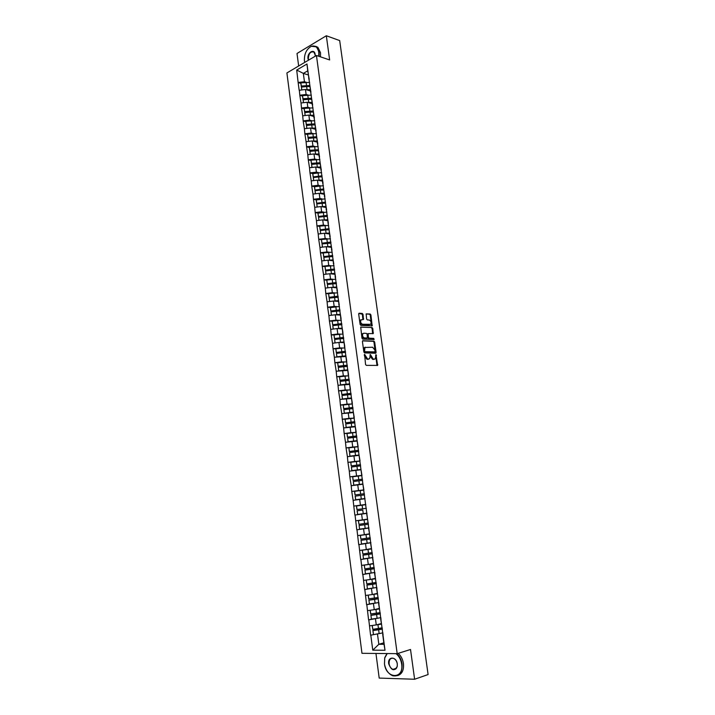 <?xml version="1.0" encoding="UTF-8"?>
<svg xmlns="http://www.w3.org/2000/svg" width="715" height="715" viewBox="0 0 715 715"><rect width="100%" height="100%" fill="white"/><g stroke="black" fill="none" stroke-linecap="round" stroke-linejoin="round"><path stroke-width="1.07" d="M364.605 354.372L365.553 364.471L366.294 365.374L377.627 365.401L375.992 354.676L375.286 358.823L373.355 359.252L370.334 354.524L369.619 358.689L367.662 359.127L364.605 354.372M363.032 314.359L362.299 313.447L359.18 313.224L358.689 314.055L360.101 324.449L360.843 325.37L372.175 325.87L370.915 314.922L370.191 314.01L366.151 313.885L366.607 318.979L367.34 319.9L369.181 320.016C370.996 320.892 371.496 322.322 370.701 324.306L362.568 324.244C360.735 323.377 360.217 321.947 361.012 319.936L363.488 319.48L363.032 314.359L358.778 313.447M329.642 59.935L326.326 35.75L339.688 40.585L428.097 674.549L414.611 679.25L410.526 649.488L397.183 653.662L316.45 55.484L329.642 59.935M362.925 340.671L362.425 341.529L363.855 352.021L364.596 352.924L375.616 353.246L376.099 352.379L374.669 342.029L373.936 341.127L362.675 340.742M361.978 338.204L360.709 327.059L372.059 327.542L372.783 328.444L373.239 333.556L368.145 333.61L368.395 337.266L369.128 338.168L373.739 338.383L374.133 339.509L362.711 339.116L361.978 338.204M397.183 653.662L361.978 653.313L286.903 72.948L316.45 55.484M300.872 83.378L298.146 82.556L299.165 90.305L305.466 89.482L310.399 90.957M298.146 82.556L296.698 70.043L306.985 63.992L385.01 650.257L372.774 650.167L370.799 635.17L380.97 633.24M382.909 632.847L370.799 635.17M370.593 635.17L368.797 619.896L379.272 617.948M371.648 619.083L368.797 619.896M368.591 619.896L366.804 604.693L377.726 602.7M369.959 603.862L366.804 604.693M366.598 604.702L364.82 589.562L376.456 587.489M368.377 588.704L364.82 589.562M364.614 589.58L362.854 574.511L374.866 572.438M366.983 573.6L362.854 574.511M362.648 574.529L360.887 559.532L372.881 557.557M365.901 558.522L360.887 559.532M360.682 559.55L358.93 544.624L370.915 542.748M365.463 543.427L358.93 544.624M358.724 544.651L356.982 529.797L368.949 528.01M366.956 528.144L356.982 529.797M356.785 529.815L355.051 515.032L366.992 513.343M366.983 513.263L355.051 515.032M354.846 515.059L353.121 500.339L364.668 498.793M363.881 489.981L351.753 491.455L353.121 500.339M351.753 491.455L351.208 485.717L362.728 484.261M359.645 475.841L349.841 476.878L351.208 485.717M349.841 476.878L349.295 471.167L360.807 469.8M354.551 461.774L347.937 462.373L349.295 471.167M347.937 462.373L347.401 456.679L358.894 455.401M351.19 447.554L346.051 447.939L347.401 456.679M346.051 447.939L345.506 442.272L356.982 441.075M348.446 433.317L344.165 433.567L345.506 442.272M344.165 433.567L343.629 427.928L355.087 426.81M346.006 419.106L342.288 419.267L343.629 427.928M342.288 419.267L341.752 413.645L353.201 412.618M343.745 404.94L340.42 405.03L341.752 413.645M340.42 405.03L339.893 399.435L351.315 398.487M341.591 390.828L338.57 390.864L339.893 399.435M338.57 390.864L338.034 385.296L349.447 384.429M349.17 379.442L339.947 380.416L339.545 376.769L336.72 376.769L338.034 385.296M336.72 376.769L336.193 371.219L347.588 370.433M347.311 365.454L338.106 366.411L337.695 362.755L334.879 362.737L336.193 371.219M334.879 362.737L334.352 357.214L345.729 356.508M335.853 348.857L333.047 348.768L334.352 357.214M333.047 348.768L332.52 343.263L338.919 342.44L343.888 342.637M334.021 334.995L331.224 334.861L332.52 343.263M331.224 334.861L330.705 329.383L337.087 328.569L342.047 328.837M332.198 321.196L329.409 321.026L330.705 329.383M329.409 321.026L328.891 315.574L335.255 314.761L340.224 315.101M330.393 307.468L327.604 307.253L328.891 315.574M327.604 307.253L327.086 301.819L333.44 301.015L338.401 301.426M328.587 293.794L325.808 293.543L327.086 301.819M325.808 293.543L325.298 288.136L331.635 287.341L336.595 287.823M326.791 280.191L324.02 279.905L325.298 288.136M324.02 279.905L323.511 274.515L329.83 273.72L334.79 274.274M325.012 266.641L322.242 266.32L323.511 274.515M322.242 266.32L321.732 260.957L328.042 260.162L332.993 260.787M323.234 253.164L320.463 252.797L321.732 260.957M320.463 252.797L319.963 247.453L326.255 246.675L331.206 247.363M321.464 239.748L318.702 239.337L319.963 247.453M318.702 239.337L318.193 234.019L324.476 233.242L329.427 234.002M319.703 226.387L316.942 225.949L318.193 234.019M316.942 225.949L316.441 220.649L322.706 219.871L327.658 220.703M317.952 213.088L315.199 212.614L316.441 220.649M315.199 212.614L314.698 207.332L320.955 206.564L325.897 207.457M316.209 199.851L313.456 199.342L314.698 207.332M313.456 199.342L312.956 194.078L319.203 193.318L324.145 194.283M314.475 186.678L311.722 186.123L312.956 194.078M311.722 186.123L311.231 180.886L317.451 180.135L322.402 181.163M312.75 173.557L309.997 172.976L311.231 180.886M309.997 172.976L309.506 167.757L315.717 167.006L320.66 168.097M311.025 160.5L308.281 159.883L309.506 167.757M308.281 159.883L307.79 154.69L313.992 153.94L318.935 155.092M309.318 147.505L306.574 146.843L307.79 154.69M306.574 146.843L306.083 141.677L312.267 140.935L317.21 142.151M307.611 134.563L304.876 133.875L306.083 141.677M304.876 133.875L304.384 128.718L310.56 127.985L315.494 129.263M305.913 121.684L303.178 120.951L304.384 128.718M303.178 120.951L302.695 115.821L308.853 115.088L313.787 116.438M304.233 108.859L301.498 108.099L302.695 115.821M301.498 108.099L301.015 102.987L307.155 102.263L312.089 103.666M302.543 96.087L299.817 95.292L301.015 102.987M299.817 95.292L299.335 90.206M310.918 92.128L309.693 84.343M305.466 89.482L306.127 94.469L308.085 95.05M310.533 92.012L310.364 89.384M299.996 95.193L306.127 94.469M312.634 104.971L311.409 97.249M307.155 102.263L307.816 107.268L309.792 107.822M312.249 104.864L312.08 102.308M301.667 108.001L307.816 107.268M314.35 117.877L313.134 110.208M308.853 115.088L309.524 120.129L311.517 120.656M313.965 117.769L313.805 115.294M303.357 120.862L309.524 120.129M316.075 130.836L314.868 123.23M310.56 127.985L311.231 133.044L313.242 133.553M315.69 130.738L315.547 128.343M305.055 133.776L311.231 133.044M317.809 143.858L316.602 136.315M312.267 140.935L312.947 146.012L314.984 146.504M317.424 143.76L317.29 141.445M306.753 146.754L312.947 146.012M319.551 156.934L318.354 149.453M313.992 153.94L314.663 159.043L316.736 159.517M319.167 156.844L319.042 154.61M308.46 159.794L314.663 159.043M321.294 170.081L320.114 162.654M315.717 167.006L316.396 172.136L318.497 172.583M320.91 169.991L320.803 167.828M310.176 172.887L316.396 172.136M323.055 183.272L321.875 175.917M317.451 180.135L318.139 185.283L320.266 185.712M322.671 183.201L322.572 181.118M311.901 186.043L318.139 185.283M324.816 196.536L323.654 189.234M319.203 193.318L319.882 198.493L322.045 198.904M324.44 196.464L324.342 194.462M313.635 199.253L319.882 198.493M326.594 209.861L325.432 202.622M320.955 206.564L321.634 211.765L323.841 212.149M326.21 209.79L326.129 207.868M315.378 212.534L321.634 211.765M328.373 223.241L327.22 216.064M322.706 219.871L323.403 225.091L325.647 225.457M327.988 223.178L327.926 221.337M317.129 225.869L323.403 225.091M330.16 236.683L329.016 229.578M324.476 233.242L325.173 238.488L327.461 238.828M329.776 236.629L329.722 234.878M318.881 239.266L325.173 238.488M331.966 250.196L330.822 243.145L322.063 243.931L322.483 247.14M326.255 246.675L326.952 251.939L329.293 252.252M331.581 250.143L331.537 248.471M320.651 252.726L326.952 251.939M333.771 263.764L332.636 256.783M328.042 260.162L328.739 265.462L331.143 265.748M333.387 263.71L333.351 262.128M322.42 266.248L328.739 265.462M335.585 277.393L334.459 270.485M329.83 273.72L330.536 279.038L333.002 279.297M335.201 277.349L335.174 275.856M324.208 279.833L330.536 279.038M337.409 291.094L336.291 284.239M331.635 287.341L332.341 292.676L334.888 292.909M337.024 291.05L337.015 289.647M325.995 293.481L332.341 292.676M339.241 304.849L338.132 298.075M333.44 301.015L334.146 306.386L336.783 306.592M338.856 304.822L338.856 303.5M327.792 307.191L334.146 306.386M341.082 318.675L339.983 311.963M335.255 314.761L335.97 320.15L338.713 320.329M340.697 318.649L340.706 317.415M329.597 320.964L335.97 320.15M342.932 332.564L341.842 325.924M337.087 328.569L337.802 333.985L340.662 334.128M342.548 332.546L342.574 331.394M331.411 334.808L337.802 333.985M344.791 346.516L343.709 339.947M338.919 342.44L339.634 347.883L342.655 347.991M344.398 346.507L344.442 345.452M333.235 348.714L339.634 347.883M346.65 360.539L345.586 354.041M340.76 356.383L341.484 361.853L344.684 361.906M346.266 360.53L346.319 359.565M335.067 362.684L341.484 361.853M348.527 374.624L347.472 368.198M342.61 370.388L343.343 375.884L346.775 375.893M348.142 374.624L348.205 373.748M336.908 376.716L343.343 375.884M350.413 388.781L349.358 382.418M344.478 384.456L345.202 389.979L348.956 389.934M350.028 388.781L350.109 388.004M338.758 390.819L345.202 389.979M352.307 403.001L351.262 396.718M346.346 398.595L347.079 404.136L351.28 404.029M351.923 403.01L352.012 402.322M340.617 404.985L347.079 404.136M354.211 417.292L353.174 411.08M348.223 412.796L348.956 418.373L353.862 418.159M353.818 417.31L353.925 416.711M342.485 419.222L348.956 418.373M356.124 431.646L355.096 425.505M350.109 427.07L350.851 432.664L356.213 432.361M355.73 431.672L355.847 431.172M344.362 433.522L350.851 432.664M358.036 446.071L357.026 440.011M352.003 441.405L352.745 447.036L358.117 446.634M346.248 447.894L352.745 447.036M359.967 460.567L358.966 454.579M353.907 455.812L354.658 461.47L360.029 460.987M348.142 462.337L354.658 461.47M361.906 475.135L360.914 469.219M355.82 470.291L356.57 475.967L361.942 475.404M350.037 476.842L356.57 475.967M363.855 489.766L362.871 483.93M357.75 484.842L358.501 490.544L363.872 489.891M351.95 491.428L358.501 490.544M365.615 504.513L364.838 498.713M359.681 499.454L360.44 505.183L365.428 504.495M353.871 506.077L360.44 505.183M367.59 519.403L366.625 513.522M361.62 514.139L362.38 519.903L367.376 519.135M355.802 520.797L362.38 519.903M369.584 534.355L368.6 528.34M363.578 528.894L364.337 534.686L369.324 533.837M357.741 535.589L364.337 534.686M371.586 549.388L370.584 543.239M365.535 543.722L366.303 549.54L371.291 548.602M359.69 550.452L366.303 549.54M373.596 564.493L372.569 558.218M367.501 558.621L368.279 564.475L373.266 563.447M361.656 565.386L368.279 564.475M374.964 573.18L374.821 573.725M375.616 579.668L374.571 573.26M369.485 573.6L370.263 579.472L375.25 578.364M363.622 580.392L370.263 579.472M376.975 588.284L376.85 588.946M377.645 594.925L376.582 588.374M371.478 588.642L372.256 594.549L377.252 593.352M365.597 595.47L372.256 594.549M378.995 603.469L378.887 604.247M379.683 610.252L378.61 603.567M373.471 603.764L374.258 609.698L379.254 608.411M367.582 610.628L374.258 609.698M381.024 618.734L380.934 619.628M381.739 625.661L380.639 618.841M375.482 618.958L376.269 624.919L381.265 623.552M369.584 625.857L376.269 624.919M383.07 634.071L382.99 635.072M377.502 634.223L378.834 644.295L384.026 644.304L382.677 634.178M383.83 642.821L378.834 644.295L372.774 650.167M384.026 644.304L385.01 650.257M375.947 653.456L379.191 678.079L414.611 679.25M326.326 35.75L297.011 53.482L298.656 66.003M309.22 79.338L307.718 70.848L303.339 73.395L304.447 81.733L306.377 82.323M308.263 74.941L303.339 73.395L296.698 70.043M308.835 79.222L308.648 76.523M307.718 70.848L306.985 63.992M298.325 82.448L304.447 81.733M364.266 354.729L364.632 356.41L366.992 359.305L367.662 359.127M368.609 359.144L366.992 359.305M374.285 359.27L372.694 359.431L370.352 356.553L369.995 354.89M376.993 365.535L375.652 355.051M375.304 353.237L374.008 342.217L373.275 341.323L362.55 340.867M364.587 351.065L365.106 351.7L375 351.896L374.937 350.118L372.613 347.24L364.945 347.472L364.587 351.065L363.926 351.253L365.106 351.7M374.276 352.129L364.444 351.887M365.285 347.186L364.284 347.66L363.747 349.966L364.418 349.778M363.926 351.253L363.747 349.966M360.655 327.13L372.059 327.542M372.631 333.682L372.131 328.641L371.407 327.738M367.948 333.673L367.331 334.513L367.733 337.462L368.466 338.365L373.739 338.383M373.543 339.589L373.078 338.57M363.828 333.235L362.934 333.628C362.112 335.657 362.63 337.105 364.48 337.963L367.376 337.936L367.135 334.28L366.402 333.369L363.828 333.235M363.149 333.431L362.273 333.825C361.45 335.853 361.969 337.301 363.81 338.159L364.48 337.963M366.634 338.195L363.81 338.159M362.88 319.605L362.38 314.573M361.218 319.748L360.351 320.141C359.556 322.143 360.074 323.582 361.915 324.449L362.568 324.244M369.163 324.878L361.915 324.449M371.577 325.995L370.263 315.127L369.539 314.216L366.098 313.974M379.129 633.535L378.628 629.772L382.4 629.084M378.628 629.772L372.944 630.594L373.436 634.366L372.944 630.594M382.373 628.843L372.837 630.424M381.318 623.927L377.189 624.669M372.229 625.482L381.345 624.141M372.193 625.491L372.774 629.325L382.239 627.815M372.774 629.325L372.274 625.562M380.881 617.626L377.109 618.296L376.608 614.543L380.38 613.881M376.608 614.543L370.933 615.365L371.434 619.119L377.109 618.296M371.434 619.119L370.933 615.365M380.353 613.676L370.835 615.213M379.299 608.769L374.91 609.529M380.21 612.621L370.674 613.953L370.182 610.261L379.325 608.957M370.772 614.096L370.272 610.351M378.861 602.477L375.098 603.129L374.606 599.393L378.369 598.759M374.606 599.393L368.94 600.207L369.432 603.943L375.098 603.129M369.432 603.943L368.94 600.207M378.342 598.58L368.842 600.082M377.297 593.691L372.542 594.478M378.199 597.499L368.681 598.821L368.189 595.112L377.314 593.852M368.779 598.947L368.288 595.22M376.859 587.408L373.096 588.034L372.604 584.325L376.367 583.699M372.604 584.325L366.956 585.12L367.447 588.838L373.096 588.034M367.447 588.838L366.956 585.12M376.34 583.556L366.867 585.013M375.295 578.685L366.214 580.062L375.312 578.819M366.214 580.062L366.795 583.869L376.197 582.448M366.795 583.869L366.303 580.16M374.857 572.411L371.103 573.019L370.62 569.319L374.365 568.72M370.62 569.319L364.981 570.114L365.472 573.814L371.103 573.019M365.472 573.814L364.981 570.114M374.356 568.604L364.891 570.025M373.31 563.751L364.248 565.1L373.319 563.858M364.248 565.1L364.82 568.863L374.204 567.478M364.82 568.863L364.328 565.172M372.873 557.486L369.128 558.066L368.636 554.393L372.381 553.812M368.636 554.393L363.014 555.18L363.497 558.853L369.128 558.066M363.497 558.853L363.014 555.18M372.372 553.723L362.934 555.108M371.335 548.897L362.282 550.201L371.344 548.977M362.282 550.201L362.854 553.937L372.22 552.579M362.854 553.937L362.371 550.264M387.235 653.564L384.759 657.934L384.482 663.958C386.189 679.107 404.109 679.545 401.66 664.074C400.936 659.57 399.05 656.093 396.012 653.653M396.682 653.662C399.578 656.191 401.374 659.641 402.062 664.012C402.348 672.869 399.247 676.783 392.767 675.773C388.37 673.879 385.6 669.919 384.464 663.895L384.742 657.728L386.967 653.564M397.308 663.985L397.281 666.3C394.34 671.582 391.48 670.75 388.701 663.824C387.45 656.155 396.45 656.254 397.308 663.985M389.103 663.761C389.604 666.595 390.891 668.462 392.946 669.365C395.189 669.919 396.619 668.838 397.263 666.121L397.281 663.922C396.771 661.107 395.493 659.248 393.456 658.336C390.426 657.845 388.969 659.65 389.103 663.761M398.201 653.349C401.026 655.878 402.768 659.284 403.448 663.565C403.966 670.152 402.027 674.156 397.629 675.577M318.774 56.271L318.792 52.329C317.773 47.253 315.306 45.233 311.391 46.287C306.476 49.031 304.152 53.884 304.429 60.838L304.742 62.402M304.715 62.42L304.358 60.14M311.391 46.287L316.539 46.85L319.158 52.284L319.122 56.387M308.406 60.239L307.986 58.737C306.958 52.597 314.475 48.075 315.163 54.483L315.181 56.235M315.217 55.153L313.948 52.115C310.569 51.194 308.701 53.384 308.344 58.693L308.71 60.06M315.69 46.278L317.907 47.324L320.526 52.749L320.49 56.851M370.897 542.631L367.153 543.194L366.67 539.539L370.406 538.976M366.67 539.539L361.057 540.308L361.54 543.972L367.153 543.194M361.54 543.972L361.057 540.308M370.397 538.913L360.977 540.272M369.36 534.105L360.333 535.383L369.369 534.159M360.333 535.383L360.896 539.074L370.245 537.743M360.896 539.074L360.414 535.419M368.931 527.849L365.195 528.394L364.713 524.747L368.44 524.22M364.713 524.747L359.118 525.516L359.591 529.163L365.195 528.394M359.591 529.163L359.118 525.516M368.44 524.175L359.037 525.498M367.519 519.367L358.394 520.636L367.573 519.394M358.394 520.636L358.948 524.292L368.279 522.987M358.948 524.292L358.474 520.645M362.764 510.036L357.098 510.796L362.764 510.036L363.238 513.665L357.652 514.425L357.178 510.796M366.965 513.147L363.238 513.665M357.652 514.425L357.098 510.796M365.839 504.683L356.463 505.961L365.848 504.692M356.463 505.961L356.937 509.572L366.321 508.302M357.017 509.572L356.535 505.952M360.825 495.397L355.176 496.165L355.65 499.767L365.025 498.507L361.298 498.999L360.825 495.397L364.543 494.896M361.298 498.999L355.721 499.749L355.248 496.147M364.382 493.699L355.015 494.95L354.542 491.348L363.899 490.088M355.015 494.95L364.382 493.681M355.087 494.923L354.613 491.321M362.836 483.966L359.368 484.413L358.894 480.82L362.603 480.346M358.894 480.82L353.326 481.561L353.8 485.154L359.368 484.413M362.8 484.001L353.728 485.19L353.326 481.561M362.451 479.175L353.103 480.391L352.701 476.762L361.969 475.555M353.103 480.391L362.442 479.139M353.174 480.346L352.701 476.762M360.762 469.478L357.437 469.889L356.973 466.314L360.673 465.867M356.973 466.314L351.423 467.047L351.887 470.622L357.437 469.889M360.771 469.532L351.825 470.685L351.423 467.047M360.521 464.723L351.19 465.903L350.788 462.274L360.038 461.095M351.19 465.903L360.512 464.661M351.262 465.84L350.788 462.274M358.841 455.044L355.525 455.437L355.051 451.88L358.76 451.451M355.051 451.88L349.519 452.604L349.993 456.161L355.525 455.437M358.85 455.124L349.921 456.242L349.519 452.604M358.608 450.343L349.295 451.487L348.893 447.849L358.126 446.705M349.295 451.487L358.599 450.253M349.358 451.406L348.893 447.849M356.928 440.672L353.621 441.057L353.147 437.517L356.848 437.106M353.147 437.517L347.633 438.232L348.098 441.772L353.621 441.057M356.946 440.78L348.035 441.87L347.633 438.232M356.705 436.025L347.41 437.142L347.007 433.505L356.213 432.378M347.41 437.142L356.687 435.909M347.472 437.035L347.007 433.505M355.033 426.372L351.726 426.739L351.262 423.217L354.944 422.824M351.262 423.217L345.747 423.923L346.212 427.454L351.726 426.739M355.042 426.506L346.149 427.57L345.747 423.923M354.81 421.779L345.533 422.86L345.131 419.213L354.318 418.123M345.533 422.86L354.783 421.636M345.586 422.735L345.131 419.213M353.139 412.144L349.832 412.492L349.376 408.989L353.049 408.614M349.376 408.989L343.87 409.686L344.335 413.199L349.832 412.492M344.335 413.199L343.87 409.686M353.156 412.296L348.536 412.787M352.915 407.604L343.656 408.649L343.254 405.003L352.432 403.939M343.656 408.649L352.897 407.434M343.718 408.506L343.254 405.003M351.253 397.978L347.955 398.309L347.499 394.823L351.172 394.466M347.499 394.823L342.011 395.52L342.467 399.006L347.955 398.309M342.405 399.113L342.011 395.52M351.271 398.157L347.007 398.577M351.038 393.482L341.797 394.501L341.395 390.855L350.547 389.818M341.797 394.501L351.011 393.295M341.85 394.34L341.395 390.855M349.376 383.884L346.087 384.196L345.631 380.729L349.295 380.389M345.631 380.729L340.152 381.408L340.608 384.885L346.087 384.196M340.546 384.965L340.152 381.408M349.403 384.08L345.399 384.456M348.679 375.759L339.545 376.769L340 380.237L349.143 379.218M347.508 369.852L344.228 370.147L343.763 366.697L347.427 366.384M343.763 366.697L338.302 367.376L338.758 370.835L344.228 370.147M338.695 370.897L338.302 367.376M347.535 370.075L343.745 370.397M346.82 361.772L337.695 362.755L338.15 366.205L347.276 365.213M345.649 355.882L342.369 356.168L341.913 352.727L345.577 352.432M341.913 352.727L336.47 353.398L336.917 356.839L342.369 356.168M336.854 356.883L336.47 353.398M345.685 356.133L342.065 356.419M345.452 351.539L336.264 352.459L335.862 348.804L344.961 347.848M336.264 352.459L345.417 351.271M336.318 352.236L335.862 348.804M343.799 341.985L340.528 342.253L340.072 338.83L343.727 338.553M340.072 338.83L334.638 339.491L335.085 342.923L338.007 342.565M340.528 342.253L338.955 342.449M335.013 342.95L334.638 339.491M343.835 342.253L340.358 342.503M343.611 337.686L334.441 338.57L334.039 334.915L343.12 333.985M334.441 338.57L343.575 337.4M334.486 338.338L334.039 334.915M341.958 328.149L338.695 328.399L338.24 324.994L341.886 324.735M338.24 324.994L332.815 325.647L333.262 329.061M338.695 328.399L337.23 328.578M333.19 329.07L332.815 325.647M341.993 328.435L338.633 328.659M341.779 323.904L332.627 324.753L332.216 321.098L341.278 320.186M332.627 324.753L341.734 323.591M332.663 324.503L332.216 321.098M340.126 314.377L336.863 314.618L336.416 311.222L340.054 310.98M336.416 311.222L331 311.874L331.447 315.244M336.863 314.618L335.505 314.779M331.376 315.252L331 311.874M340.17 314.689L336.908 314.877M339.947 310.176L330.813 310.998L330.366 307.62L339.455 306.458M330.813 310.998L339.902 309.836M330.848 310.73L330.401 307.334M338.302 300.666L335.049 300.89L334.602 297.52L338.231 297.297M334.602 297.52L329.195 298.155L329.642 301.498M335.049 300.89L333.771 301.042M329.561 301.507L329.195 298.155M338.347 301.006L335.174 301.158M338.132 296.519L329.016 297.315L328.605 293.642L337.632 292.793M329.016 297.315L338.079 296.153M329.052 297.02L328.605 293.642M336.488 287.028L333.235 287.233L332.797 283.873L336.416 283.667M332.797 283.873L327.399 284.507L327.836 287.814M333.235 287.233L332.037 287.376M327.765 287.823L327.399 284.507M336.533 287.376L333.44 287.51M336.318 282.917L327.22 283.685L326.809 280.012L335.827 279.19M327.22 283.685L336.264 282.541M327.256 283.372L326.809 280.012M334.683 273.443L331.438 273.639L330.991 270.288L334.611 270.109M330.991 270.288L325.611 270.922L326.049 274.194M331.438 273.639L330.294 273.774M325.969 274.203L325.611 270.922M334.727 273.818L331.706 273.925M334.522 269.385L325.432 270.118L325.03 266.445L334.021 265.64M325.432 270.118L334.468 268.983M325.468 269.787L325.03 266.445M332.877 259.92L329.642 260.108L329.204 256.774L332.815 256.605M329.204 256.774L323.832 257.391L324.261 260.635M329.642 260.108L328.56 260.233M324.19 260.644L323.832 257.391M332.931 260.323L329.973 260.403M332.725 255.907L323.663 256.614L323.252 252.94L332.225 252.163M323.663 256.614L332.672 255.487M323.689 256.274L323.252 252.94M331.09 246.469L326.827 246.755M322.411 247.149L322.063 243.931M331.143 246.89L328.239 246.952M330.938 242.501L321.893 243.18L321.482 239.498L330.437 238.747M321.893 243.18L330.875 242.054M321.92 242.814L321.482 239.498M329.311 233.072L326.085 233.224L325.647 229.926L329.025 229.783M325.647 229.926L320.302 230.534L320.722 233.707M326.085 233.224L325.093 233.34M320.642 233.716L320.302 230.534M329.365 233.51L326.514 233.555M329.159 229.149L320.132 229.801L319.721 226.119L328.659 225.386M320.132 229.801L329.097 228.684M320.15 229.417L319.721 226.119M327.533 219.737L324.315 219.88L323.877 216.591L327.238 216.466M323.877 216.591L318.541 217.19L318.962 220.336M324.315 219.88L323.368 219.988M318.89 220.345L318.541 217.19M327.595 220.202L324.789 220.22M327.39 215.867L318.381 216.484L317.943 213.204L326.889 212.096M318.381 216.484L327.327 215.367M318.398 216.082L317.969 212.802M325.763 206.465L322.554 206.59L322.116 203.319L325.459 203.203M322.116 203.319L316.799 203.909L317.21 207.028M322.554 206.59L321.643 206.689M317.138 207.037L316.799 203.909M325.834 206.948L323.064 206.948M325.45 202.613L316.638 203.221L316.209 199.959L325.128 198.859M316.638 203.221L325.566 202.122M316.656 202.81L316.227 199.539M324.011 193.256L320.803 193.363L320.365 190.11L323.689 190.011M320.365 190.11L315.056 190.691L315.467 193.774M320.803 193.363L319.927 193.461M315.395 193.783L315.056 190.691M324.074 193.756L321.348 193.738M323.663 189.439L314.895 190.029L314.466 186.776L323.377 185.685M314.895 190.029L323.806 188.93M314.913 189.591L314.484 186.347M322.259 180.1L319.051 180.198L318.622 176.954L321.929 176.873M318.622 176.954L313.331 177.535L313.724 180.582M319.051 180.198L318.211 180.287M313.653 180.591L313.331 177.535M322.331 180.627L319.641 180.582M321.893 176.319L313.17 176.891L312.741 173.656L321.625 172.574M313.17 176.891L322.063 175.801M313.179 176.444L312.759 173.209M320.517 167.006L317.317 167.096L316.888 163.869L320.168 163.798M316.888 163.869L311.606 164.441L311.999 167.453M317.317 167.096L316.504 167.176M311.928 167.462L311.606 164.441M320.588 167.551L317.934 167.498M320.141 163.27L311.445 163.815L311.025 160.598L311.034 160.124L319.891 159.517M311.445 163.815L311.463 163.351L320.114 162.716M311.463 163.351L311.034 160.124M318.783 153.975L315.592 154.047L315.163 150.829L318.425 150.776M315.163 150.829L309.89 151.401L310.283 154.386M315.592 154.047L314.797 154.127M310.212 154.395L309.89 151.401M318.854 154.538L316.236 154.467M318.398 150.275L309.738 150.793L309.318 147.594L309.327 147.102L318.157 146.521M309.738 150.793L309.747 150.311L318.372 149.703M309.747 150.311L309.327 147.102M317.058 140.998L313.867 141.052L313.447 137.861L316.691 137.816M313.447 137.861L308.183 138.415L308.567 141.373M313.867 141.052L313.099 141.141M308.496 141.382L308.183 138.415M317.129 141.588L314.537 141.49M316.665 137.334L308.031 137.834L307.611 134.643L307.62 134.143L316.441 133.58M308.031 137.834L308.04 137.343L316.629 136.744M308.04 137.343L307.62 134.143M315.333 128.083L312.151 128.128L311.731 124.946L314.966 124.91M311.731 124.946L306.476 125.491L306.869 128.423M312.151 128.128L311.409 128.208M306.798 128.432L306.476 125.491M315.413 128.691L312.848 128.575M314.94 124.455L306.333 124.937L305.913 121.765L305.922 121.246L314.725 120.701M306.333 124.937L306.342 124.419L314.904 123.847M306.342 124.419L305.922 121.246M313.626 115.222L310.453 115.258L310.033 112.085L313.25 112.067M310.033 112.085L304.787 112.63L305.171 115.526M310.453 115.258L309.729 115.329M305.099 115.535L304.787 112.63M313.706 115.848L311.168 115.723M313.224 111.638L304.644 112.094L304.233 108.93L304.233 108.394L313.018 107.876M304.644 112.094L304.644 111.558L313.179 111.004M304.644 111.558L304.233 108.394M311.919 102.424L308.755 102.442L308.335 99.287L311.543 99.278M308.335 99.287L303.106 99.823L303.482 102.692M308.755 102.442L308.049 102.513M303.41 102.701L303.106 99.823M312.008 103.067L309.488 102.924M311.517 98.876L302.963 99.305L302.552 96.159L302.543 95.613L311.32 95.113M302.963 99.305L302.963 98.759L311.472 98.223M302.963 98.759L302.543 95.613M310.23 89.679L307.066 89.688L306.646 86.542L309.836 86.551M306.646 86.542L301.426 87.078L301.802 89.911M307.066 89.688L306.377 89.75M301.73 89.92L301.426 87.078M310.319 90.34L307.816 90.188M309.81 86.166L301.283 86.578L300.872 83.449L300.872 82.877L309.622 82.404M301.283 86.578L301.283 86.014L309.765 85.496M301.283 86.014L300.872 82.877M364.632 356.41L365.294 356.231M367.921 359.323L368.582 359.144M370.182 355.337L370.853 355.158M370.352 356.553L371.014 356.374M372.694 359.431L373.355 359.252M373.605 359.448L374.267 359.27M375.84 355.489L376.501 355.301M377.127 364.838L377.797 364.668M364.462 355.185L365.124 355.006M373.275 341.323L373.936 341.127M374.008 342.217L374.669 342.029M375.429 352.567L376.099 352.379M374.115 352.173L374.776 351.995M372.131 328.641L372.783 328.444M372.738 333.047L373.4 332.85M367.331 334.513L367.993 334.316M367.733 337.462L368.395 337.266M368.466 338.365L369.128 338.168M366.384 338.275L367.045 338.079M362.979 318.988L363.64 318.783M369.539 314.216L370.191 314.01M370.263 315.127L370.915 314.922M371.675 325.379L372.336 325.182M361.638 313.653L362.299 313.447M378.458 628.494L377.958 624.731M376.439 613.282L375.947 609.538M374.437 598.142L373.945 594.415M372.444 583.074L371.952 579.365M370.45 568.076L369.968 564.385M368.475 553.151L367.993 549.477M366.509 538.297L366.026 534.65M364.552 523.523L364.069 519.885M362.603 508.812L362.121 505.192M360.664 494.172L360.181 490.57M358.733 479.604L358.251 476.02M356.812 465.108L356.338 461.541M354.899 450.682L354.425 447.134M352.995 436.32L352.522 432.79M351.101 422.029L350.636 418.507M349.215 407.8L348.75 404.306M347.338 393.643L346.873 390.158M345.47 379.549L345.014 376.081M343.611 365.526L343.155 362.076M341.761 351.566L341.305 348.134M339.92 337.677L339.473 334.254M338.088 323.841L337.641 320.436M336.264 310.078L335.818 306.69M334.45 296.376L334.003 293.007M332.645 282.738L332.198 279.386M330.839 269.162L330.401 265.819M329.052 255.648L328.614 252.323M327.854 246.63L327.416 243.315M327.273 242.197L326.835 238.89M325.495 228.809L325.057 225.52M323.734 215.483L323.296 212.203M321.973 202.22L321.544 198.949M320.222 189.01L319.793 185.757M318.479 175.863L318.05 172.628M316.745 162.779L316.316 159.552M315.02 149.748L314.6 146.539M313.304 136.78L312.875 133.589M311.588 123.874L311.168 120.692M309.89 111.022L309.47 107.858M308.192 98.223L307.772 95.077M306.503 85.487L306.092 82.35M377.109 365.535L377.627 365.401M375.438 353.237L375.929 353.103M364.284 347.66L364.945 347.472M372.783 333.691L373.239 333.556M367.483 333.807L368.145 333.61M362.273 333.825L362.934 333.628M363.041 319.614L363.488 319.48M360.351 320.141L361.012 319.936M392.946 669.365L396.441 668.221M317.907 47.324L316.539 46.85"/></g></svg>
